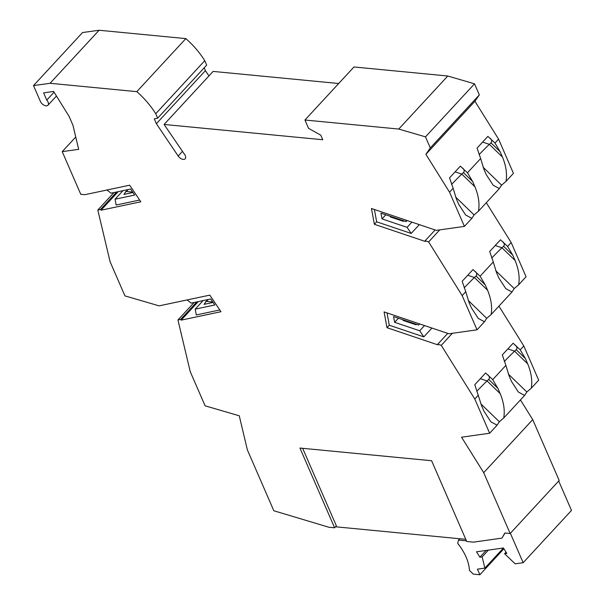 <?xml version="1.0" encoding="UTF-8"?>
<svg xmlns="http://www.w3.org/2000/svg" width="605" height="605" viewBox="0 0 605 605"><rect width="100%" height="100%" fill="white"/><g stroke="black" fill="none" stroke-linecap="round" stroke-linejoin="round"><path stroke-width="0.91" d="M465.782 539.327L335.548 526.781M425.897 154.32L474.925 101.277L498.573 139.142L494.988 143.022L500.161 151.749L502.475 157.058C506.098 165.891 507.277 174.006 506.007 181.394L501.598 185.145L499.367 188.578L478.495 211.16L474.086 214.911L471.855 218.345L465.646 214.994L458.734 204.384L456.427 199.068L453.13 188.306L449.545 192.186L425.897 154.32L430.299 147.938L425.489 136.859L398.755 129.062L304.95 120.017L308.58 128.373L320.779 135.172L322.767 139.74L164.084 124.456L184.676 154.593A5.097 2.949 42.7 0 1 185.183 158.79A5.097 2.949 42.7 0 1 178.172 156.029L156.37 123.707L154.275 118.882L157.655 118.172L155.727 113.725A60.515 35.007 42.7 0 0 136.806 91.65L185.833 38.607L99.099 30.25L82.537 32.549L33.509 85.592L40.376 101.375A5.097 2.949 -137.3 0 0 44.105 105.225A5.097 2.949 -137.3 0 0 47.976 105.21A5.097 2.949 -137.3 0 0 46.751 100.112L43.62 92.89L53.603 91.423L69.136 116.47L72.925 125.205L78.703 149.344L62.224 151.628L80.775 194.296L84.851 194.689L129.651 185.198L140.814 201.79L101.027 210.215L118.172 191.664M185.833 38.607A60.515 35.007 42.7 0 1 204.755 60.681L206.683 65.121L157.655 118.172M208.944 75.92L205.398 70.664L204.172 67.843M338.694 83.513L213.119 71.413L164.084 124.456M474.925 101.277L479.334 94.887L474.517 83.815L447.783 76.011L353.978 66.974L304.95 120.017M498.573 139.142L513.448 173.348L506.007 181.394M511.195 242.56L507.61 246.447L512.783 255.166L515.097 260.475C518.719 269.308 519.899 277.423 518.629 284.819L526.063 276.765L511.195 242.56L486.307 202.713M483.697 472.671L510.159 533.519L559.186 480.468L532.725 419.62L483.697 472.671L461.555 437.203L489.657 433.233L497.098 425.186L490.889 421.829L483.977 411.219L481.663 405.902L474.796 384.682L485.611 372.99L492.712 379.63L505.886 365.382L502.309 354.916L513.123 343.224L520.224 349.864L523.817 345.984L498.928 306.13M523.817 345.984L538.684 380.19L531.25 388.236L526.842 391.98L524.611 395.42L518.402 392.063L511.49 381.452L509.176 376.136L505.886 365.382M532.725 419.62L520.436 399.935M510.159 533.519L504.85 533.005L501.953 538.125L473.481 542.148L466.727 541.498L431.607 460.73L299.936 448.048L334.61 527.794L328.825 527.235L273.823 510.749L247.369 449.901L239.262 415.786L205.095 405.811L190.22 371.606L177.953 319.962L180.661 319.387L181.167 320.143L198.311 301.592M181.167 320.143L220.961 311.711L209.799 295.127L159.115 305.858L124.948 295.89L110.08 261.685L97.806 210.033L100.521 209.459L101.027 210.215M489.657 433.233L474.789 399.028L441.249 345.334L437.778 344.162L437.914 344.88L386.996 327.706L384.077 311.915L448.933 333.786L477.035 329.816L462.167 295.611L428.635 241.909L439.752 229.877M449.545 192.186L464.421 226.391L436.311 230.361L371.455 208.498L374.374 224.289L425.292 241.455L425.156 240.737L428.635 241.909M136.806 91.65L50.071 83.293L33.509 85.592M501.953 538.125L505.046 533.02M558.695 481.005L571.491 510.423L523.166 562.703L510.37 533.285M523.166 562.703L515.18 563.83L504.585 553.726L506.831 553.409L503.443 547.986L476.513 551.798L479.894 557.213L486.163 550.429M506.045 552.146L504.585 553.726M479.894 557.213L482.147 556.895L484.862 568.118L477.451 569.161L479.878 574.75L473.314 574.115L469.45 570.417A44.596 25.796 42.7 0 0 457.675 543.328L458.514 540.083L466.44 540.847M488.416 550.111L482.147 556.895M503.451 548.001L484.862 568.118M503.92 548.743L479.878 574.75M459.747 538.745L458.514 540.083M302.644 448.305L336.372 525.889L334.61 527.794M177.953 319.962L194.107 302.485M97.806 210.033L113.959 192.556M471.855 218.345L464.421 226.391M499.367 188.578L493.158 185.228L486.246 174.618L483.939 169.302L480.642 158.54L467.476 172.788L472.649 181.515L463.43 172.591C464.579 171.472 464.39 169.997 462.863 168.182M478.495 211.16C479.765 203.772 478.585 195.657 474.963 186.824L472.649 181.515M453.13 188.306L449.56 177.847L460.367 166.156L467.476 172.788M480.642 158.54L477.073 148.081L487.88 136.382L494.988 143.022M50.071 83.293L99.099 30.25M155.727 113.725L204.755 60.681M156.37 123.707L205.398 70.664M398.755 129.062L447.783 76.011M425.489 136.859L474.517 83.815M430.299 147.938L479.334 94.887M482.616 142.084L489.332 144.345L490.942 142.825C492.092 141.706 491.903 140.231 490.375 138.416M502.475 157.058L489.332 144.345A15.291 0.492 -45.9 0 0 479.107 154.623M483.1 167.237L501.598 185.145M385.808 214.798L382.012 218.904L380.953 213.157L406.023 221.612L406.719 220.386M411.914 222.133L407.089 227.351L411.188 233.447L376.665 221.808L374.389 209.481M419.333 224.637L411.188 233.447M382.012 218.904L407.089 227.351M407.052 220.5L406.023 221.612M376.665 221.808L374.374 224.289M390.89 216.507L390.444 216.991L403.399 221.354L403.837 220.878M403.399 221.354L402 220.25M392.902 217.187L390.444 216.991M520.224 349.864L525.405 358.584L527.711 363.9C531.341 372.733 532.521 380.84 531.25 388.236M492.712 379.63L497.892 388.349L500.199 393.666C503.829 402.499 505.009 410.606 503.738 418.002L499.329 421.745L497.098 425.186M503.738 418.002L524.611 395.42M480.824 403.845L499.329 421.745M500.199 393.666L487.063 380.946A15.291 0.492 -45.9 0 0 476.831 391.231M480.34 378.692L487.063 380.946L488.674 379.426C489.823 378.306 489.634 376.839 488.099 375.024M474.789 399.028L478.373 395.148M441.249 345.334L452.374 333.295M387.011 312.906L389.287 325.225L386.996 327.706M389.287 325.225L423.81 336.872L431.955 328.061M437.778 344.162L447.745 333.385M419.341 323.804L418.645 325.029L393.575 316.574L394.634 322.321L419.711 330.776L423.81 336.872M394.634 322.321L398.43 318.215M419.673 323.917L418.645 325.029M424.529 325.558L419.711 330.776M403.512 319.924L403.066 320.408L416.021 324.772L416.459 324.295M416.021 324.772L414.622 323.675M405.516 320.605L403.066 320.408M477.035 329.816L484.476 321.762L478.268 318.411L471.355 307.801L469.049 302.485L465.752 291.731L462.167 295.611M491.116 314.585L511.989 291.996L505.78 288.645L498.868 278.035L496.561 272.719L493.264 261.965L480.098 276.213L485.27 284.932L487.585 290.249C491.207 299.074 492.387 307.189 491.116 314.585L486.707 318.328L484.476 321.762M518.629 284.819L514.22 288.562L511.989 291.996M515.097 260.475L501.953 247.763L503.564 246.243C504.714 245.123 504.525 243.649 502.989 241.834M493.264 261.965L489.695 251.499L500.501 239.807L507.61 246.447M495.722 270.662L514.22 288.562M495.23 245.501L501.953 247.763A15.291 0.492 -45.9 0 0 491.721 258.04M465.752 291.731L462.182 281.264L472.989 269.573L480.098 276.213M425.156 240.737L435.124 229.96M468.209 300.428L486.707 318.328M487.585 290.249L474.441 277.529A15.291 0.492 -45.9 0 0 464.209 287.806M467.718 275.267L474.441 277.529L476.052 276.009C477.201 274.889 477.012 273.422 475.477 271.6M527.711 363.9L514.575 351.18L516.186 349.66C517.336 348.541 517.139 347.073 515.611 345.258M508.336 374.079L526.842 391.98M507.852 348.919L514.575 351.18A15.291 0.492 -45.9 0 0 504.343 361.465M455.104 171.85L461.819 174.111L463.43 172.591M474.963 186.824L461.819 174.111A15.291 0.492 -45.9 0 0 451.595 184.389M455.588 197.003L474.086 214.911M54.079 92.187L46.751 100.112M62.224 151.628L75.746 136.995M139.642 200.043L116.13 205.019L115.056 199.219L134.65 195.067L130.597 189.032L111.002 193.184L106.964 190.008M132.934 192.519L123.912 194.424L127.337 189.728M122.981 190.651L115.056 199.219M132.677 192.133L126.407 191.43L128.139 189.554M126.407 191.43L125.371 191.845M100.521 209.459L116.674 191.982M180.661 319.387L196.822 301.91M219.781 309.964L196.277 314.948L195.203 309.14L214.798 304.988L210.737 298.961L191.142 303.113L187.111 299.929M213.081 302.44L204.059 304.353L207.477 299.649M203.121 300.572L195.203 309.14M212.824 302.054L206.555 301.351L208.286 299.483M206.555 301.351L205.518 301.774M178.172 156.029L182.476 151.371M500.161 151.749L490.942 142.825M497.892 388.349L488.674 379.426M512.783 255.166L503.564 246.243M485.27 284.932L476.052 276.009M525.405 358.584L516.186 349.66M56.462 96.029L47.976 105.21"/></g></svg>
